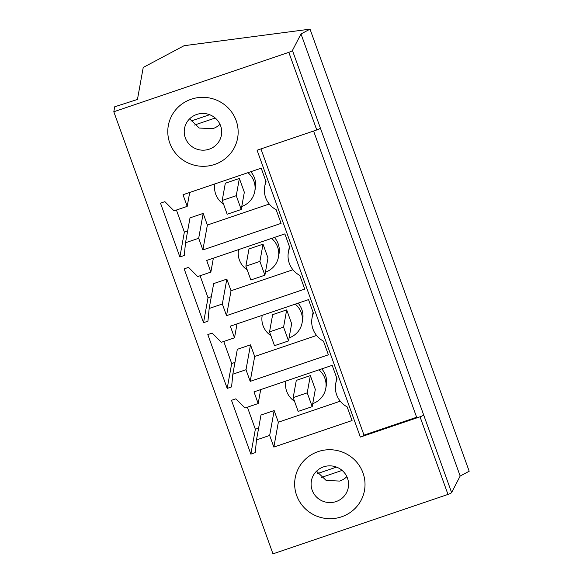 <?xml version="1.0" encoding="UTF-8"?>
<svg xmlns="http://www.w3.org/2000/svg" width="583" height="583" viewBox="0 0 583 583"><rect width="100%" height="100%" fill="white"/><g stroke="black" fill="none" stroke-linecap="round" stroke-linejoin="round"><path stroke-width="0.87" d="M113.809 111.761L114.713 106.784L137.45 99.46L143.229 67.453L184.097 45.7L310.025 29.15L301.003 33.952L292.44 50.466A3.724 0.663 160.2 0 1 288.818 52.339L113.809 111.761L272.975 553.85L447.984 494.428L420.037 416.801L360.352 437.068L257.081 150.225L316.766 129.958L288.818 52.339M447.984 494.428A3.724 0.663 160.2 0 0 451.606 492.555L460.169 476.041L469.191 471.239L310.025 29.15M250.858 454.121L255.245 452.627L256.498 439.91L269.667 435.443L273.857 447.081L352.059 420.532L347.133 406.861A22.358 21.884 10.2 0 1 335.706 383.672A22.358 21.884 10.2 0 1 337.105 379.008L332.186 365.337L253.984 391.885L258.174 403.531L245.006 408.005L235.867 398.816L231.48 400.302L250.858 454.121L255.347 429.241L247.403 407.189M341.572 516.815A35.206 34.47 10.2 0 1 295.187 477.958A35.206 34.47 10.2 0 1 318.099 451.614A35.206 34.47 10.2 0 1 364.484 490.463A35.206 34.47 10.2 0 1 341.572 516.815A35.206 34.47 -169.8 0 0 364.484 490.463A35.206 34.47 -169.8 0 0 318.099 451.614A35.206 34.47 -169.8 0 0 295.187 477.958A35.206 34.47 -169.8 0 0 341.572 516.815M313.071 312.248L312.043 317.954A22.358 21.884 10.2 0 0 323.47 341.142L328.397 354.814L250.194 381.369L254.684 356.483L316.591 335.465M312.043 317.954A22.358 21.884 10.2 0 1 313.45 313.29L308.524 299.618L230.321 326.167L234.512 337.812L221.351 342.287L212.205 333.097L207.818 334.584L227.195 388.402L231.582 386.915L232.836 374.191L246.004 369.724L250.194 381.369M289.416 246.529L288.381 252.235A22.358 21.884 10.2 0 0 299.815 275.424L304.734 289.095L226.532 315.651L231.028 290.764L292.928 269.747M288.381 252.235A22.358 21.884 10.2 0 1 289.787 247.571L284.861 233.9L206.666 260.455L210.857 272.093L197.688 276.568L188.549 267.378L184.162 268.865L203.533 322.683L207.92 321.197L209.173 308.473L222.342 304.005L226.532 315.651M179.877 256.965L184.264 255.478L185.518 242.761L198.686 238.287L202.877 249.932L281.079 223.376L276.153 209.705A22.358 21.884 10.2 0 1 264.726 186.516A22.358 21.884 10.2 0 1 266.125 181.852L261.206 168.181L183.004 194.737L187.194 206.375L174.026 210.849L164.887 201.66L160.5 203.146L179.877 256.965L184.366 232.085L176.43 210.033M191.231 99.219A35.206 34.47 10.2 0 1 237.616 138.069A35.206 34.47 10.2 0 1 214.704 164.421A35.206 34.47 10.2 0 1 168.319 125.564A35.206 34.47 10.2 0 1 191.231 99.219A35.206 34.47 -169.8 0 0 168.319 125.564A35.206 34.47 -169.8 0 0 214.704 164.421A35.206 34.47 -169.8 0 0 237.616 138.069A35.206 34.47 -169.8 0 0 191.231 99.219M460.169 476.041L301.003 33.952M321.328 477.462L341.725 470.539L341.5 469.92M416.641 417.253L363.996 435.129A3.724 0.663 160.2 0 1 360.352 437.068M451.606 492.555L423.659 414.936A3.724 0.663 -19.8 0 1 420.037 416.801A3.731 0.663 160.2 0 1 416.663 417.319A3.731 0.663 160.2 0 1 416.656 417.253M260.951 148.905L363.996 435.129M258.174 403.531L260.688 389.612M273.857 447.081L278.346 422.201L340.246 401.184M269.667 435.443L274.156 410.563L278.346 422.201M256.498 439.91L260.987 415.03L274.156 410.563M258.626 428.126L255.347 429.241M246.004 369.724L250.493 344.844L254.684 356.483M232.836 374.191L237.325 349.312L250.493 344.844M234.964 362.407L231.684 363.522L223.748 341.47M227.195 388.402L231.684 363.522M234.512 337.812L237.026 323.893M222.342 304.005L226.831 279.126L231.028 290.764M209.173 308.473L213.669 283.593L226.831 279.126M211.301 296.689L208.029 297.804L200.086 275.752M203.533 322.683L208.029 297.804M210.857 272.093L213.363 258.174M202.877 249.932L207.366 225.045L269.266 204.028M198.686 238.287L203.175 213.407L207.366 225.045M185.518 242.761L190.007 217.874L203.175 213.407M187.646 230.97L184.366 232.085M187.194 206.375L189.708 192.456M214.631 117.526L214.85 118.145L194.46 125.068M312.75 403.611A20.281 19.858 -169.8 0 0 325.766 388.497L326.342 385.312A20.281 19.858 -169.8 0 0 321.758 368.879M289.088 337.892A20.281 19.858 -169.8 0 0 302.111 322.778L302.686 319.593A20.281 19.858 -169.8 0 0 298.095 303.16M265.433 272.174A20.281 19.858 -169.8 0 0 278.448 257.059L279.024 253.875A20.281 19.858 -169.8 0 0 274.44 237.441M241.77 206.455A20.281 19.858 -169.8 0 0 254.786 191.341L255.361 188.156A20.281 19.858 -169.8 0 0 250.777 171.723M296.302 380.378L310.345 375.605L315.316 389.408L312.204 406.635L298.161 411.401L293.198 397.606L296.302 380.378M225.322 183.222L239.365 178.456L244.335 192.252L241.224 209.479L227.181 214.252L222.218 200.45L225.322 183.222M272.647 314.66L286.683 309.886L291.653 323.689L288.541 340.917L274.506 345.683L269.535 331.887L272.647 314.66M248.985 248.941L263.028 244.175L267.991 257.97L264.886 275.198L250.843 279.971L245.873 266.169L248.985 248.941M325.766 388.497A20.281 19.858 -169.8 0 0 318.923 369.841M285.845 381.289L285.889 381.056A20.281 19.858 -169.8 0 0 285.845 381.289A20.281 19.858 -169.8 0 0 294.532 401.315M302.111 322.778A20.281 19.858 -169.8 0 0 295.26 304.122M262.19 315.571L262.233 315.337A20.281 19.858 -169.8 0 0 262.19 315.571A20.281 19.858 -169.8 0 0 270.869 335.604M278.448 257.059A20.281 19.858 -169.8 0 0 271.605 238.403M238.527 249.852L238.571 249.619A20.281 19.858 -169.8 0 0 238.527 249.852A20.281 19.858 -169.8 0 0 247.214 269.885M254.786 191.341A20.281 19.858 -169.8 0 0 247.943 172.685M214.872 184.133L214.908 183.9A20.281 19.858 -169.8 0 0 214.872 184.133A20.281 19.858 -169.8 0 0 223.551 204.167M312.204 406.635L307.234 392.84L293.198 397.606M307.234 392.84L310.345 375.605M288.541 340.917L283.578 327.121L269.535 331.887M283.578 327.121L286.683 309.886M264.886 275.198L259.916 261.403L245.873 266.169M259.916 261.403L263.028 244.175M241.224 209.479L236.253 195.684L222.218 200.45M236.253 195.684L239.365 178.456M316.525 471.188L326.137 480.443L339.554 481.077A18.751 18.357 -169.8 0 0 346.863 476.661M335.837 501.657A18.751 18.357 -169.8 0 0 348.291 487.541A18.751 18.357 -169.8 0 0 323.835 466.772A18.751 18.357 -169.8 0 0 311.388 480.88A18.751 18.357 -169.8 0 0 335.837 501.657M189.657 118.794L199.269 128.049L212.678 128.683A18.751 18.357 -169.8 0 0 219.988 124.266M208.969 149.263A18.751 18.357 -169.8 0 0 221.416 135.147A18.751 18.357 -169.8 0 0 196.967 114.377A18.751 18.357 -169.8 0 0 184.512 128.486A18.751 18.357 -169.8 0 0 208.969 149.263M317.801 473.462L336.529 467.107M190.925 121.067L209.654 114.713M316.766 129.958A3.724 0.663 -19.8 0 0 320.388 128.085L292.44 50.466M423.659 414.936L320.388 128.085M336.734 377.966L335.706 383.672M265.753 180.81L264.726 186.516M313.596 131.037L416.663 417.319"/></g></svg>
